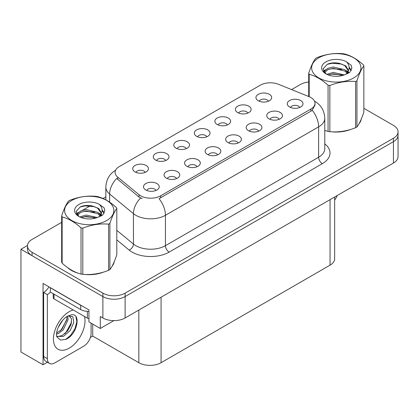 <?xml version="1.0" encoding="UTF-8"?>
<svg xmlns="http://www.w3.org/2000/svg" width="419" height="419" viewBox="0 0 419 419"><rect width="100%" height="100%" fill="white"/><g stroke="black" fill="none" stroke-linecap="round" stroke-linejoin="round"><path stroke-width="0.63" d="M299.732 107.453A4.719 2.724 0 0 0 298.464 106.127A4.719 2.724 0 0 0 293.819 105.436A4.719 2.724 0 0 0 290.529 107.453M300.69 100.56A7.861 4.541 0 0 0 290.613 100.057A7.861 4.541 0 0 0 288.01 105.698A7.861 4.541 0 0 0 289.571 106.981A7.861 4.541 0 0 0 302.251 105.698A7.861 4.541 0 0 0 300.69 100.56M227.334 124.941A4.719 2.724 0 0 0 226.066 123.615A4.719 2.724 0 0 0 221.415 122.924A4.719 2.724 0 0 0 218.126 124.941M228.292 118.048A7.861 4.541 0 0 0 218.215 117.54A7.861 4.541 0 0 0 215.607 123.186A7.861 4.541 0 0 0 217.168 124.469A7.861 4.541 0 0 0 229.853 123.186A7.861 4.541 0 0 0 228.292 118.048M247.87 113.083A4.719 2.724 0 0 0 246.602 111.758A4.719 2.724 0 0 0 241.957 111.066A4.719 2.724 0 0 0 238.662 113.083M248.828 106.19A7.861 4.541 0 0 0 238.751 105.682A7.861 4.541 0 0 0 236.148 111.328A7.861 4.541 0 0 0 237.704 112.611A7.861 4.541 0 0 0 250.389 111.328A7.861 4.541 0 0 0 248.828 106.19M165.72 160.514A4.719 2.724 0 0 0 164.452 159.183A4.719 2.724 0 0 0 159.807 158.492A4.719 2.724 0 0 0 156.512 160.514M166.678 153.621A7.861 4.541 0 0 0 156.601 153.113A7.861 4.541 0 0 0 153.998 158.759A7.861 4.541 0 0 0 155.554 160.042A7.861 4.541 0 0 0 168.239 158.759A7.861 4.541 0 0 0 166.678 153.621M217.581 154.883A4.719 2.724 0 0 0 216.314 153.558A4.719 2.724 0 0 0 211.668 152.867A4.719 2.724 0 0 0 208.379 154.883M218.54 147.991A7.861 4.541 0 0 0 208.463 147.483A7.861 4.541 0 0 0 205.86 153.129A7.861 4.541 0 0 0 207.421 154.412A7.861 4.541 0 0 0 220.101 153.129A7.861 4.541 0 0 0 218.54 147.991M176.509 178.599A4.719 2.724 0 0 0 175.242 177.268A4.719 2.724 0 0 0 170.591 176.582A4.719 2.724 0 0 0 167.301 178.599M177.467 171.706A7.861 4.541 0 0 0 167.391 171.198A7.861 4.541 0 0 0 164.782 176.844A7.861 4.541 0 0 0 166.343 178.127A7.861 4.541 0 0 0 179.028 176.844A7.861 4.541 0 0 0 177.467 171.706M268.406 101.225A4.719 2.724 0 0 0 267.139 99.9A4.719 2.724 0 0 0 262.493 99.209A4.719 2.724 0 0 0 259.204 101.225M269.365 94.333A7.861 4.541 0 0 0 259.288 93.83A7.861 4.541 0 0 0 256.685 99.471A7.861 4.541 0 0 0 258.245 100.754A7.861 4.541 0 0 0 270.925 99.471A7.861 4.541 0 0 0 269.365 94.333M238.118 143.026A4.719 2.724 0 0 0 236.855 141.701A4.719 2.724 0 0 0 232.205 141.009A4.719 2.724 0 0 0 228.915 143.026M239.076 136.133A7.861 4.541 0 0 0 228.999 135.625A7.861 4.541 0 0 0 226.396 141.271A7.861 4.541 0 0 0 227.957 142.554A7.861 4.541 0 0 0 240.637 141.271A7.861 4.541 0 0 0 239.076 136.133M279.195 119.31A4.719 2.724 0 0 0 277.928 117.985A4.719 2.724 0 0 0 273.282 117.294A4.719 2.724 0 0 0 269.988 119.31M280.154 112.418A7.861 4.541 0 0 0 270.077 111.915A7.861 4.541 0 0 0 267.469 117.556A7.861 4.541 0 0 0 269.029 118.839A7.861 4.541 0 0 0 281.715 117.556A7.861 4.541 0 0 0 280.154 112.418M258.659 131.168A4.719 2.724 0 0 0 257.392 129.843A4.719 2.724 0 0 0 252.741 129.152A4.719 2.724 0 0 0 249.452 131.168M259.618 124.275A7.861 4.541 0 0 0 249.541 123.773A7.861 4.541 0 0 0 246.932 129.413A7.861 4.541 0 0 0 248.493 130.697A7.861 4.541 0 0 0 261.178 129.413A7.861 4.541 0 0 0 259.618 124.275M186.256 148.656A4.719 2.724 0 0 0 184.989 147.326A4.719 2.724 0 0 0 180.343 146.64A4.719 2.724 0 0 0 177.054 148.656M187.214 141.763A7.861 4.541 0 0 0 177.137 141.255A7.861 4.541 0 0 0 174.534 146.901A7.861 4.541 0 0 0 176.095 148.185A7.861 4.541 0 0 0 188.775 146.901A7.861 4.541 0 0 0 187.214 141.763M206.797 136.798A4.719 2.724 0 0 0 205.53 135.468A4.719 2.724 0 0 0 200.879 134.782A4.719 2.724 0 0 0 197.59 136.798M207.751 129.906A7.861 4.541 0 0 0 197.674 129.398A7.861 4.541 0 0 0 195.071 135.044A7.861 4.541 0 0 0 196.631 136.327A7.861 4.541 0 0 0 209.311 135.044A7.861 4.541 0 0 0 207.751 129.906M155.968 190.456A4.719 2.724 0 0 0 154.705 189.126A4.719 2.724 0 0 0 150.054 188.435A4.719 2.724 0 0 0 146.765 190.456M156.926 183.564A7.861 4.541 0 0 0 146.849 183.056A7.861 4.541 0 0 0 144.246 188.702A7.861 4.541 0 0 0 145.807 189.985A7.861 4.541 0 0 0 158.487 188.702A7.861 4.541 0 0 0 156.926 183.564M197.045 166.741A4.719 2.724 0 0 0 195.778 165.411A4.719 2.724 0 0 0 191.132 164.725A4.719 2.724 0 0 0 187.838 166.741M198.004 159.849A7.861 4.541 0 0 0 187.927 159.34A7.861 4.541 0 0 0 185.318 164.986A7.861 4.541 0 0 0 186.879 166.27A7.861 4.541 0 0 0 199.564 164.986A7.861 4.541 0 0 0 198.004 159.849M145.184 172.371A4.719 2.724 0 0 0 143.916 171.041A4.719 2.724 0 0 0 139.265 170.35A4.719 2.724 0 0 0 135.976 172.371M146.142 165.479A7.861 4.541 0 0 0 136.065 164.971A7.861 4.541 0 0 0 133.457 170.612A7.861 4.541 0 0 0 135.018 171.9A7.861 4.541 0 0 0 147.703 170.612A7.861 4.541 0 0 0 146.142 165.479M310.851 97.522A14.157 8.171 0 0 0 308.96 96.606L278.431 84.266A14.157 8.171 0 0 0 260.304 85.183L119.242 166.626A14.157 8.171 0 0 0 115.094 172.403A14.157 8.171 0 0 0 117.655 177.09L139.029 194.715A14.157 8.171 0 0 0 160.634 195.804L310.851 109.081A14.157 8.171 0 0 0 314.994 103.299A14.157 8.171 0 0 0 310.851 97.522M27.476 245.503L20.95 249.268L102.88 296.573A15.728 9.082 0 0 0 125.119 296.573L393.441 141.659A15.728 9.082 0 0 0 398.05 135.237A15.728 9.082 0 0 1 393.441 141.659L125.119 296.573A15.728 9.082 0 0 1 102.88 296.573L32.069 255.69A15.728 9.082 0 0 1 27.465 249.268L27.465 245.848A15.728 9.082 0 0 0 32.069 252.269L102.88 293.148A15.728 9.082 0 0 0 125.119 293.148L393.441 138.233A15.728 9.082 0 0 0 398.05 131.812A15.728 9.082 0 0 0 393.441 125.391L363.849 108.306M47.426 362.236L43.047 364.76L43.047 283.433L88.938 309.929L88.938 321.912L100.282 328.465L100.282 316.476L102.88 317.974A15.728 9.082 0 0 0 125.119 317.974L393.441 163.059A15.728 9.082 0 0 0 398.05 156.638L398.05 131.812M113.842 320.635L100.282 328.465M43.047 364.76L20.95 352.007L20.95 249.268M334.655 196.998L334.655 258.733A15.728 9.082 180 0 1 330.052 265.154L161.079 362.707A15.728 9.082 180 0 1 138.836 362.707L92.719 336.085L92.719 324.096M92.719 336.085L90.389 337.431M67.705 267.662A25.166 14.529 0 0 0 71.44 270.417A25.166 14.529 0 0 0 78.154 273.188M314.994 103.299L314.994 105.038L312.223 110.218L310.851 111.213L159.042 198.653A18.347 10.595 60 0 1 165.453 215.282A20.971 12.109 180 0 1 135.798 215.282A20.971 12.109 180 0 1 133.446 213.664L109.631 194.028A20.971 12.109 180 0 1 105.839 187.084L105.839 199.863M142.209 198.653L139.029 197.045L116.702 178.457A18.347 12.271 129.5 0 0 109.631 194.028L109.631 202.173M324.777 130.435A25.166 14.529 0 0 0 325.196 130.56M331.979 131.828A25.166 14.529 0 0 0 350.619 129.45M359.12 123.615A25.166 14.529 0 0 0 361.314 119.001M84.937 274.461A25.166 14.529 0 0 0 103.577 272.083M112.072 266.243A25.166 14.529 0 0 0 114.267 261.629M308.709 81.998A15.728 9.082 0 0 0 300.392 84.512L291.598 89.587M105.839 196.836L102.99 198.48M90.583 205.645L82.595 210.254M61.666 222.342L32.069 239.427A15.728 9.082 0 0 0 27.465 245.848M337.164 195.553A10.485 6.055 -60 0 1 334.655 200.015M66.04 339.296L60.467 340.076L56.764 336.714L56.518 335.399C56.418 333.267 56.879 330.874 57.895 328.218C59.859 323.526 62.436 319.933 65.615 317.45L67.396 316.251L71.481 314.805C81.244 313.072 77.557 334.247 66.04 339.296M68.795 315.748L71.492 318.639L71.12 324.484L67.574 330.968L62.096 335.488L58.634 336.42L56.617 336.179M56.675 336.447L63.374 336.415L70.183 330.581L73.791 322.546L72.822 316.706L68.297 315.889L67.354 316.293M58.183 327.517L62.693 320.242M56.513 334.184L58.566 333.445L63.149 329.957L68.124 319.613L67.653 316.151M56.607 333.105L61.97 329.276L66.946 318.932L66.831 316.596M91.091 323.154L91.091 333.388A10.485 6.055 -60 0 1 83.674 346.23L54.758 362.922A10.485 6.055 -60 0 1 49.515 363.441L45.807 361.304A10.485 6.055 -60 0 1 43.639 356.501L43.639 292.462A10.485 6.055 120 0 0 48.934 286.832M50.395 292.085A10.485 6.055 -60 0 1 47.347 294.604L43.639 292.462M49.515 363.441A10.485 6.055 -60 0 1 47.347 358.643L47.347 294.604M82.098 305.98A10.485 6.055 180 0 1 80.71 305.304L50.311 287.753A10.485 6.055 0 0 0 50.432 287.696M80.71 305.304L80.71 309.583A10.485 6.055 0 0 0 88.938 311.338M50.311 287.753L50.311 292.033L80.71 309.583M60.127 331.015L61.184 329.9L66.867 319.666M64.798 333.77L65.893 332.618L71.654 322.085M65.631 339.479L70.602 335.336L74.996 328.637L76.85 321.708L75.959 316.774M360.445 120.991A24.904 14.377 180 0 1 360.172 121.562M348.121 130.162A24.904 14.377 180 0 1 335.425 131.885M113.397 263.619A24.904 14.377 180 0 1 113.13 264.19M101.079 272.79A24.904 14.377 180 0 1 88.383 274.513M75.053 271.962A24.904 14.377 180 0 1 71.628 270.307A24.904 14.377 180 0 1 69.365 268.809M53.25 293.729L53.25 297.815A2.619 1.514 0 0 0 54.02 298.883L87.382 318.147A2.619 1.514 0 0 0 88.938 318.581M318.854 57.801A24.642 14.225 -0 0 0 318.854 77.918A24.642 14.225 -0 0 0 353.704 77.918A24.642 14.225 -0 0 0 353.704 57.801A24.642 14.225 -0 0 0 318.854 57.801M324.777 130.409L328.061 131.425A28.309 16.346 -0 0 0 329.853 131.702C338.411 132.451 347 131.121 355.631 127.716A28.309 16.346 -0 0 0 356.297 127.339A28.309 16.346 -0 0 0 356.941 126.957C359.235 124.087 361.539 119.127 363.849 112.072L363.849 65.877A28.309 16.346 -0 0 0 363.373 64.845C357.061 59.131 350.771 55.497 344.497 53.946A28.309 16.346 -0 0 0 342.705 53.669C334.079 52.93 325.484 54.261 316.926 57.66A28.309 16.346 -0 0 0 316.261 58.032A28.309 16.346 -0 0 0 315.617 58.414C313.302 61.326 311.003 66.286 308.709 73.299A28.309 16.346 -0 0 0 309.191 74.336L309.191 96.7M328.061 131.425L328.061 85.23C321.755 79.516 315.465 75.881 309.191 74.336M328.061 85.23A28.309 16.346 -0 0 0 329.853 85.507L329.853 131.702M355.631 127.716L355.631 81.516C347.073 80.767 338.479 82.098 329.853 85.507M355.631 81.516A28.309 16.346 -0 0 0 356.297 81.145A28.309 16.346 -0 0 0 356.941 80.762L356.941 126.957M344.434 74.901L333.178 72.414L326.794 74.299M342.862 75.415L333.178 73.775L328.229 74.922M347.959 73.498L347.849 73.21M347.513 72.524L344.753 69.674L333.178 66.977L327.805 68.318L324.704 70.963L324.296 72.403M347.073 73.199L344.753 71.036L333.178 68.339L327.805 69.674L324.542 72.67M346.015 74.378L347.859 71.822L348.262 70.031L345.853 65.872L339.275 63.332C334.791 62.421 330.806 62.735 327.307 64.285L323.091 68.884L325.924 73.812M347.634 73.665L348.262 71.11M348.226 70.57L344.753 65.6L339.589 63.395M325.919 61.881A14.649 8.459 -0 0 0 325.919 73.838A14.649 8.459 -0 0 0 344.235 74.959L349.944 72.188L351.871 67.857L351.211 65.275L346.408 61.75A14.649 8.459 -0 0 0 325.919 61.881M346.408 61.75C349.462 64.851 349.944 68.208 347.859 71.822M308.709 96.506L308.709 73.299M363.849 65.877C361.555 68.747 359.256 73.707 356.941 80.762M341.789 74.959L332.246 74.142L328.449 74.833M348.76 73.032L348.089 72.492M347.686 72.199L347.005 71.754M341.789 69.523L332.246 68.706L328.449 69.397M324.777 70.832L323.657 71.523M351.143 70.57L349.132 67.93M341.825 64.097L332.246 63.269L327.134 64.364M351.866 67.993L351.211 65.275M349.195 72.744L348.21 71.906M347.917 71.686L345.57 70.277M325.699 69.69L323.405 71.026M351.311 70.245L349.132 67.244M71.811 200.429A24.642 14.225 -0 0 0 71.811 220.546A24.642 14.225 -0 0 0 106.656 220.546A24.642 14.225 -0 0 0 106.656 200.429A24.642 14.225 -0 0 0 71.811 200.429M69.219 200.659A28.309 16.346 -0 0 0 68.569 201.047C66.26 203.953 63.955 208.913 61.666 215.926A28.309 16.346 -0 0 0 62.143 216.963L62.143 263.158C68.417 268.857 74.708 272.486 81.014 274.052A28.309 16.346 -0 0 0 82.81 274.33C91.368 275.079 99.958 273.748 108.589 270.344A28.309 16.346 -0 0 0 109.254 269.972A28.309 16.346 -0 0 0 109.898 269.585C112.192 266.72 114.497 261.755 116.807 254.705L116.807 208.505A28.309 16.346 -0 0 0 116.325 207.473C110.019 201.759 103.729 198.124 97.454 196.579A28.309 16.346 -0 0 0 95.663 196.302C87.037 195.563 78.442 196.893 69.884 200.287A28.309 16.346 -0 0 0 69.219 200.659M81.014 274.052L81.014 227.857C74.708 222.143 68.417 218.514 62.143 216.963M81.014 227.857A28.309 16.346 -0 0 0 82.81 228.135L82.81 274.33M108.589 270.344L108.589 224.149C100.031 223.4 91.436 224.731 82.81 228.135M108.589 224.149A28.309 16.346 -0 0 0 109.254 223.777A28.309 16.346 -0 0 0 109.898 223.39L109.898 269.585M61.666 215.926L61.666 262.126A28.309 16.346 -0 0 0 62.143 263.158M97.391 217.534L86.136 215.041L79.746 216.932M95.82 218.042L86.136 216.403L81.181 217.55M100.911 216.125L100.801 215.837M100.471 215.151L97.711 212.302L86.136 209.605L80.762 210.946L77.662 213.596L77.253 215.036M100.026 215.832L97.711 213.664L86.136 210.967L80.762 212.302L77.499 215.298M98.973 217.005L100.811 214.46L101.22 212.663L98.811 208.5L92.232 205.965C87.749 205.048 83.758 205.368 80.265 206.913L76.049 211.511L78.882 216.44M100.586 216.293L101.22 213.742M101.183 213.198L97.711 208.227L92.547 206.022M78.877 204.509A14.649 8.459 -0 0 0 78.877 216.466A14.649 8.459 -0 0 0 97.187 217.592L102.901 214.821L104.823 210.49L104.169 207.903L99.366 204.378A14.649 8.459 -0 0 0 78.877 204.509M99.366 204.378C102.419 207.484 102.901 210.841 100.811 214.449M116.807 208.505C114.513 211.375 112.213 216.335 109.898 223.39M94.746 217.587L85.198 216.77L81.401 217.461M101.717 215.659L101.047 215.12M100.644 214.827L99.963 214.381M94.746 212.15L85.198 211.333L81.401 212.024M77.73 213.46L76.614 214.151M104.101 213.198L102.089 210.558M94.783 206.724L85.198 205.897L80.092 206.991M104.823 210.621L104.169 207.903M102.152 215.376L101.168 214.533M100.874 214.313L98.528 212.91M78.657 212.323L76.363 213.653M104.263 212.878L102.089 209.877M393.441 163.059L393.441 138.233M125.119 317.974L125.119 293.148M102.88 317.974L102.88 293.148M161.079 362.707L161.079 297.212M330.052 265.154L330.052 199.659M138.836 362.707L138.836 310.055M117.655 177.09L117.655 179.421M139.029 194.715L139.029 197.045M160.634 195.804L160.634 197.941M310.851 109.081L310.851 111.213M324.777 143.879A26.214 15.136 180 0 1 322.342 163.661L169.161 252.097A5.243 3.027 60 0 1 165.453 245.675L318.634 157.24A20.971 12.109 0 0 0 324.777 148.677L324.777 118.284A20.971 12.109 180 0 1 318.634 126.847A18.347 10.595 -120 0 0 312.223 110.218M169.161 252.097A26.214 15.136 180 0 1 132.09 252.097A26.214 15.136 180 0 1 129.152 250.075L116.807 239.893M140.595 198.019A18.347 12.271 129.5 0 0 133.446 213.664L133.446 244.057A20.971 12.109 0 0 0 135.798 245.675A20.971 12.109 0 0 0 165.453 245.675L165.453 215.282L318.634 126.847L318.634 157.24A5.243 3.027 60 0 0 322.342 163.661M32.069 252.269L32.069 255.69M116.807 230.34L133.446 244.057A5.243 3.509 -50.5 0 1 129.152 250.075M84.497 316.481A22.333 12.895 -60 0 1 69.219 348.152A22.333 12.895 -60 0 1 53.423 339.034A22.333 12.895 -60 0 1 69.219 311.684A22.333 12.895 -60 0 1 73.215 309.966M56.628 336.232A11.847 6.84 120 0 0 58.634 336.42M47.347 358.643L43.639 356.501M87.382 318.147L87.382 311.343M54.02 298.883L54.02 294.175M324.777 118.284C324.421 110.742 321.106 105.09 314.831 101.325L314.48 101.126M115.78 170.124C109.506 173.89 106.196 179.542 105.839 187.084M68.606 315.706L68.297 315.889M361.183 119.31L361.183 119.604M114.141 261.943L114.141 262.236"/></g></svg>
